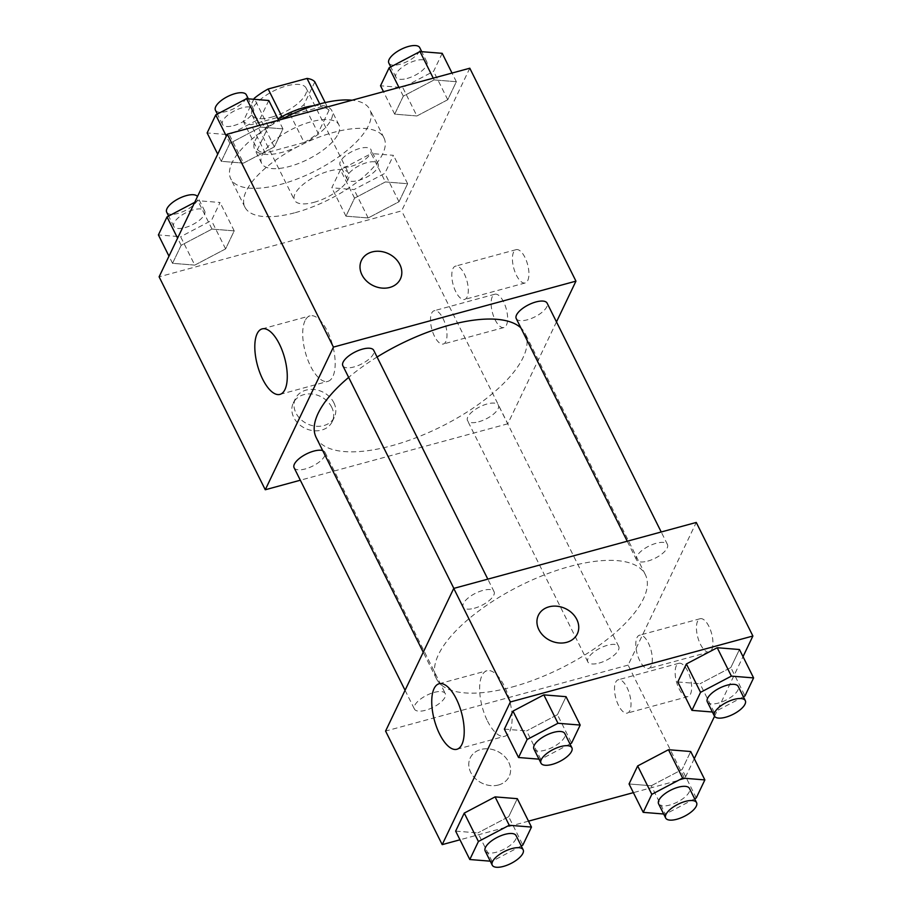 <?xml version="1.0" encoding="UTF-8"?>
<svg xmlns="http://www.w3.org/2000/svg" width="912" height="912" viewBox="0 0 912 912"><rect width="100%" height="100%" fill="white"/><g stroke="black" fill="none" stroke-linecap="round" stroke-linejoin="round"><path stroke-width="0.68" stroke-dasharray="4.56 3.42" d="M314.07 202.316A30.21 11.924 153.5 0 0 348.566 173.234A30.21 11.924 153.5 0 0 316.213 176.05A30.21 11.924 153.5 0 0 294.496 200.195A30.21 11.924 153.5 0 0 314.07 202.316M271.616 117.146A30.21 11.924 153.5 0 0 306.101 88.065A30.21 11.924 153.5 0 0 273.748 90.881A30.21 11.924 153.5 0 0 252.031 115.026A30.21 11.924 153.5 0 0 271.616 117.146M325.174 102.577L329.004 110.261A41.017 16.188 153.5 0 0 321.184 106.818L282.298 117.386A41.017 16.188 153.5 0 0 268.367 126.745L257.446 149.614L243.287 121.228L253.775 99.271M314.845 81.863L303.913 104.743A41.017 16.188 153.5 0 1 289.993 114.091L251.108 124.67A41.017 16.188 153.5 0 1 243.287 121.228M329.004 110.261L318.071 133.129L303.913 104.743M289.993 114.091L304.141 142.477L265.255 153.056L251.108 124.67M304.141 142.477A41.017 16.188 153.5 0 0 318.071 133.129M257.446 149.614A41.017 16.188 153.5 0 0 265.255 153.056M313.739 105.689A43.16 17.032 -26.5 0 1 331.843 110.683A43.16 17.032 -26.5 0 1 331.113 119.632A43.16 17.032 -26.5 0 1 291.658 149.226A43.16 17.032 -26.5 0 1 254.596 149.192A43.16 17.032 -26.5 0 1 277.978 118.902M338.192 133.825A43.16 17.032 153.5 0 0 338.922 124.876A43.16 17.032 153.5 0 0 292.695 128.888A43.16 17.032 153.5 0 0 261.676 163.385A43.16 17.032 153.5 0 0 289.651 166.417A43.16 17.032 153.5 0 0 338.192 133.825M268.367 126.745L254.71 99.351M321.184 106.818L319.747 103.934M282.298 117.386L281.922 116.633M281.215 119.495A77.68 30.655 153.5 0 0 230.782 178.798A77.68 30.655 153.5 0 0 281.124 184.258A77.68 30.655 153.5 0 0 369.816 109.474A77.68 30.655 153.5 0 0 352.135 100.217M295.283 212.644A77.68 30.655 153.5 0 0 383.975 137.86A77.68 30.655 153.5 0 0 300.778 145.088A77.68 30.655 153.5 0 0 244.929 207.184A77.68 30.655 153.5 0 0 295.283 212.644M469.794 68.218L401.633 210.877L159.11 276.826M385.4 181.933L407.618 183.722L399.011 201.734L368.174 217.957L345.956 216.167L354.563 198.155L385.4 181.933L407.618 183.722L399.011 201.734L368.174 217.957L345.956 216.167L354.563 198.155L385.4 181.933L371.241 153.535L393.46 155.336L384.853 173.348L354.027 189.571L331.808 187.781L340.415 169.757L371.241 153.535M416.909 115.961L394.691 114.16L403.298 96.148L434.135 79.925L456.353 81.715L447.746 99.739L416.909 115.961L394.691 114.16L403.298 96.148L434.135 79.925L456.353 81.715L447.746 99.739L416.909 115.961L402.762 87.575L380.532 85.774M243.515 163.111L221.285 161.321L229.892 143.298L260.729 127.076L282.948 128.877L274.341 146.889L243.515 163.111L221.285 161.321L229.892 143.298L260.729 127.076L282.948 128.877L274.341 146.889L243.515 163.111L229.357 134.725L207.138 132.935M194.78 265.118L172.55 263.317L181.157 245.305L211.994 229.083L234.213 230.873L225.606 248.896L194.78 265.118L172.55 263.317L181.157 245.305L211.994 229.083L234.213 230.873L225.606 248.896L194.78 265.118L180.622 236.732L158.403 234.931M361.437 260.41L361.437 260.399A21.58 17.693 25.5 0 0 361.437 260.41A21.58 17.693 25.5 0 0 361.961 274.865A21.58 17.693 25.5 0 0 381.569 288.044A21.58 17.693 25.5 0 0 400.379 279.015A21.58 17.693 25.5 0 0 400.379 279.004L400.379 279.015M305.03 320.705A33.949 14.079 -105.2 0 0 307.675 359.499A33.949 14.079 -105.2 0 0 327.853 381.376A33.949 14.079 -105.2 0 0 332.527 344.918A33.949 14.079 -105.2 0 0 310.034 315.86A33.949 14.079 -105.2 0 0 305.03 320.705M331.694 407.208A21.58 17.693 25.5 0 0 312.086 394.03A21.58 17.693 25.5 0 0 293.276 403.058A21.58 17.693 25.5 0 0 305.121 428.321A21.58 17.693 25.5 0 0 332.219 421.663A21.58 17.693 25.5 0 0 331.694 407.208M556.48 321.913L507.79 423.795L401.633 210.877M507.79 423.795L300.322 480.225M333.849 402.716A21.58 17.693 -154.5 0 1 334.373 417.172A21.58 17.693 -154.5 0 1 307.276 423.829A21.58 17.693 -154.5 0 1 295.431 398.567A21.58 17.693 -154.5 0 1 314.23 389.527A21.58 17.693 -154.5 0 1 333.849 402.716M527.752 280.497A17.26 7.159 -105.2 0 0 526.406 260.764A17.26 7.159 -105.2 0 0 516.146 249.649A17.26 7.159 -105.2 0 0 513.764 268.185A17.26 7.159 -105.2 0 0 525.209 282.959A17.26 7.159 -105.2 0 0 527.752 280.497M506.456 325.082A17.26 7.159 -105.2 0 0 505.1 305.349A17.26 7.159 -105.2 0 0 494.851 294.223A17.26 7.159 -105.2 0 0 492.469 312.759A17.26 7.159 -105.2 0 0 503.903 327.545A17.26 7.159 -105.2 0 0 506.456 325.082M467.126 296.981A17.26 7.159 74.8 0 1 464.573 299.444A17.26 7.159 74.8 0 1 453.139 284.669A17.26 7.159 74.8 0 1 455.521 266.133A17.26 7.159 74.8 0 1 465.77 277.248A17.26 7.159 74.8 0 1 467.126 296.981M445.82 341.567A17.26 7.159 74.8 0 1 443.278 344.029A17.26 7.159 74.8 0 1 431.843 329.255A17.26 7.159 74.8 0 1 434.215 310.718A17.26 7.159 74.8 0 1 444.475 321.833A17.26 7.159 74.8 0 1 445.82 341.567M294.097 467.731A17.26 6.817 153.5 0 0 312.588 466.123A17.26 6.817 153.5 0 0 324.991 452.318A17.26 6.817 153.5 0 0 322.7 450.585M516.238 318.573A17.26 6.817 153.5 0 0 527.421 319.781A17.26 6.817 153.5 0 0 547.132 303.16M478.686 421.789A17.26 6.817 153.5 0 0 498.397 405.167A17.26 6.817 153.5 0 0 479.906 406.775A17.26 6.817 153.5 0 0 467.503 420.569A17.26 6.817 153.5 0 0 478.686 421.789M342.832 365.723A17.26 6.817 153.5 0 0 354.016 366.943A17.26 6.817 153.5 0 0 373.726 350.322M316.179 437.509A116.69 46.045 153.5 0 0 391.818 445.717A116.69 46.045 153.5 0 0 525.05 333.382A116.69 46.045 153.5 0 0 520.866 327.864M377.066 357.025A116.69 46.045 153.5 0 0 348.658 377.408M512.134 687.032A116.69 46.045 153.5 0 0 645.365 574.697A116.69 46.045 153.5 0 0 520.376 585.55A116.69 46.045 153.5 0 0 436.495 678.824A116.69 46.045 153.5 0 0 512.134 687.032M434.123 692.425A17.26 6.817 -26.5 0 1 445.307 693.633A17.26 6.817 -26.5 0 1 432.904 707.438A17.26 6.817 -26.5 0 1 414.413 709.046A17.26 6.817 -26.5 0 1 434.123 692.425M647.737 561.097A17.26 6.817 153.5 0 0 667.447 544.475A17.26 6.817 153.5 0 0 648.956 546.083A17.26 6.817 153.5 0 0 636.553 559.888A17.26 6.817 153.5 0 0 647.737 561.097M599.002 663.104A17.26 6.817 153.5 0 0 618.712 646.483A17.26 6.817 153.5 0 0 600.221 648.09A17.26 6.817 153.5 0 0 587.818 661.884A17.26 6.817 153.5 0 0 599.002 663.104M474.331 608.258A17.26 6.817 153.5 0 0 494.042 591.637A17.26 6.817 153.5 0 0 475.551 593.245A17.26 6.817 153.5 0 0 463.148 607.039A17.26 6.817 153.5 0 0 474.331 608.258M694.283 758.681L684.73 778.677L628.106 665.11L696.266 522.451M628.106 665.11L385.582 731.071M708.943 626.453A17.26 7.159 -105.2 0 0 700.154 618.712A17.26 7.159 -105.2 0 0 697.783 637.249A17.26 7.159 -105.2 0 0 709.217 652.023A17.26 7.159 -105.2 0 0 711.759 649.561A17.26 7.159 -105.2 0 0 708.943 626.453M679.132 688.868A17.26 7.159 -105.2 0 0 687.922 696.608A17.26 7.159 -105.2 0 0 690.464 694.146A17.26 7.159 -105.2 0 0 689.119 674.413A17.26 7.159 -105.2 0 0 678.859 663.298A17.26 7.159 -105.2 0 0 679.132 688.868M714.541 716.273L743.018 656.674M508.702 816.696L517.309 798.673L508.702 816.696L477.865 832.918L508.702 816.696L522.85 845.082M455.647 831.117L477.865 832.918L455.647 831.117M557.437 714.689L566.044 696.677L557.437 714.689L526.6 730.911L557.437 714.689L571.585 743.086M504.382 729.121L526.6 730.911L504.382 729.121M730.843 667.538L739.45 649.515L730.843 667.538L700.006 683.761L730.843 667.538L744.99 695.924M677.787 681.959L700.006 683.761L677.787 681.959M684.73 778.677L633.373 792.642M528.515 821.153L459.979 839.792M651.271 785.756L682.108 769.534L690.715 751.522L682.108 769.534L651.271 785.756L629.052 783.967L651.271 785.756L665.429 814.154L663.662 814.006M651.134 666.056A17.26 7.159 74.8 0 1 648.592 668.519A17.26 7.159 74.8 0 1 637.146 653.733A17.26 7.159 74.8 0 1 639.529 635.197A17.26 7.159 74.8 0 1 649.789 646.323A17.26 7.159 74.8 0 1 651.134 666.056M629.839 710.63A17.26 7.159 74.8 0 1 627.285 713.093A17.26 7.159 74.8 0 1 615.851 698.318A17.26 7.159 74.8 0 1 618.222 679.782A17.26 7.159 74.8 0 1 628.482 690.908A17.26 7.159 74.8 0 1 629.839 710.63M498.533 784.981A21.58 17.693 25.5 0 0 509.158 776.534A21.58 17.693 25.5 0 0 497.314 751.271A21.58 17.693 25.5 0 0 470.216 757.929A21.58 17.693 25.5 0 0 475.38 778.609A21.58 17.693 25.5 0 0 498.533 784.981M487.498 721.027A33.949 14.079 -105.2 0 0 504.781 736.246A33.949 14.079 -105.2 0 0 509.455 699.8A33.949 14.079 -105.2 0 0 486.962 670.73A33.949 14.079 -105.2 0 0 487.498 721.027M498.533 784.97A21.58 17.693 -154.5 0 1 475.38 778.597A21.58 17.693 -154.5 0 1 470.216 757.929A21.58 17.693 -154.5 0 1 497.314 751.26A21.58 17.693 -154.5 0 1 509.158 776.534A21.58 17.693 -154.5 0 1 498.533 784.97M538.376 615.269L538.376 615.281A21.58 17.693 25.5 0 0 550.21 640.543A21.58 17.693 25.5 0 0 577.307 633.886L577.307 633.886M521.242 845.937L492.024 861.304L490.257 861.167M485.184 850.987A17.26 6.817 153.5 0 0 496.379 852.207A17.26 6.817 153.5 0 0 516.078 835.586M492.024 861.304L477.865 832.918M569.977 743.93L540.759 759.308L538.992 759.16M533.919 748.991A17.26 6.817 153.5 0 0 545.102 750.2A17.26 6.817 153.5 0 0 564.813 733.579M540.759 759.308L526.6 730.911M694.648 798.775L665.429 814.154M658.589 803.837A17.26 6.817 153.5 0 0 669.773 805.045A17.26 6.817 153.5 0 0 689.483 788.435M696.255 797.932L682.108 769.534M743.383 696.779L714.164 712.147L712.397 712.01M707.324 701.83A17.26 6.817 153.5 0 0 718.508 703.049A17.26 6.817 153.5 0 0 738.218 686.428M714.164 712.147L700.006 683.761M194.701 202.35L197.836 200.697L220.054 202.487L211.447 220.51L180.622 236.732M184.965 227.624A17.26 6.817 153.5 0 0 204.676 211.003A17.26 6.817 153.5 0 0 186.196 212.61A17.26 6.817 153.5 0 0 173.782 226.415A17.26 6.817 153.5 0 0 184.965 227.624M211.994 229.083L197.836 200.697M234.213 230.873L220.054 202.487M225.606 248.896L211.447 220.51M172.55 263.317L168.982 256.158M181.157 245.305L177.589 238.146M166.702 212.222A17.26 6.817 153.5 0 0 177.897 213.431A17.26 6.817 153.5 0 0 197.596 196.81A17.26 6.817 153.5 0 0 197.459 196.559M268.789 100.491L260.182 118.503L229.357 134.725M233.7 125.628A17.26 6.817 153.5 0 0 253.411 109.007A17.26 6.817 153.5 0 0 234.92 110.614A17.26 6.817 153.5 0 0 222.517 124.408A17.26 6.817 153.5 0 0 233.7 125.628M260.729 127.076L259.84 125.309M282.948 128.877L278.627 120.202M274.341 146.889L260.182 118.503M221.285 161.321L217.717 154.162M229.892 143.298L226.324 136.139M215.437 110.215A17.26 6.817 153.5 0 0 226.632 111.424A17.26 6.817 153.5 0 0 246.331 94.814M358.37 180.473A17.26 6.817 153.5 0 0 378.081 163.852A17.26 6.817 153.5 0 0 359.59 165.46A17.26 6.817 153.5 0 0 347.187 179.254A17.26 6.817 153.5 0 0 358.37 180.473M407.618 183.722L393.46 155.336M399.011 201.734L384.853 173.348M368.174 217.957L354.027 189.571M345.956 216.167L331.808 187.781M354.563 198.155L340.415 169.757M351.291 166.28A17.26 6.817 153.5 0 0 371.002 149.659A17.26 6.817 153.5 0 0 352.511 151.267A17.26 6.817 153.5 0 0 340.108 165.061A17.26 6.817 153.5 0 0 351.291 166.28M442.195 53.329L433.588 71.353L402.762 87.575M407.105 78.466A17.26 6.817 153.5 0 0 426.816 61.845A17.26 6.817 153.5 0 0 408.325 63.452A17.26 6.817 153.5 0 0 395.922 77.258A17.26 6.817 153.5 0 0 407.105 78.466M434.135 79.925L433.246 78.158M456.353 81.715L452.021 73.051M447.746 99.739L433.588 71.353M394.691 114.16L383.485 91.69M403.298 96.148L398.977 87.472M388.843 63.065A17.26 6.817 153.5 0 0 400.026 64.273A17.26 6.817 153.5 0 0 419.737 47.652M252.031 115.026L294.496 200.195M306.101 88.065L348.566 173.234M338.922 124.876L331.843 110.683M261.676 163.385L254.596 149.192M383.975 137.86L369.816 109.474M244.929 207.184L230.782 178.798M279.95 394.394L327.853 381.376M262.132 328.89L310.034 315.86M332.219 421.663L334.373 417.172M293.276 403.058L295.431 398.567M516.146 249.649L455.521 266.133M525.209 282.959L464.573 299.444M494.851 294.223L434.215 310.718M503.903 327.545L443.278 344.029M645.365 574.697L525.05 333.382M436.495 678.824L423.248 652.251M405.065 690.293L414.413 709.046M324.991 452.318L445.307 693.633M667.447 544.475L661.211 531.981M636.553 559.888L627.239 541.226M618.712 646.483L498.397 405.167M587.818 661.884L467.503 420.569M494.042 591.637L487.817 579.143M463.148 607.039L453.845 588.377M700.154 618.712L639.529 635.197M709.217 652.023L648.592 668.519M678.859 663.298L618.222 679.782M687.922 696.608L627.285 713.093M456.889 749.276L504.781 736.246M439.071 683.761L486.962 670.73M204.676 211.003L197.596 196.81M173.782 226.415L168.617 216.064M253.411 109.007L248.338 98.838M222.517 124.408L217.352 114.068M378.081 163.852L371.002 149.659M347.187 179.254L340.108 165.061M426.816 61.845L421.743 51.676M395.922 77.258L390.758 66.907"/><path stroke-width="1.37" d="M253.775 99.271L254.22 98.348A41.017 16.188 153.5 0 1 268.139 89L307.025 78.432A41.017 16.188 153.5 0 1 314.845 81.863L325.174 102.577M277.978 118.902A43.16 17.032 -26.5 0 1 313.739 105.689M254.71 99.351L254.22 98.348M319.747 103.934L307.025 78.432M281.922 116.633L268.139 89M352.135 100.217A77.68 30.655 153.5 0 0 281.215 119.495M300.322 480.225L265.278 489.755L159.11 276.826L227.27 134.167L469.794 68.218L575.951 281.135L556.48 321.913M361.961 274.854A21.58 17.693 -154.5 0 1 361.437 260.399A21.58 17.693 -154.5 0 1 388.535 253.741A21.58 17.693 -154.5 0 1 400.379 279.004A21.58 17.693 -154.5 0 1 381.569 288.044A21.58 17.693 -154.5 0 1 361.961 274.854M265.278 489.755L333.427 347.096L227.27 134.167M333.427 347.096L575.951 281.135M400.379 279.004A21.58 17.693 25.5 0 0 388.535 253.741A21.58 17.693 25.5 0 0 361.437 260.399M257.127 333.724A33.949 14.079 74.8 0 1 262.132 328.89A33.949 14.079 74.8 0 1 284.624 357.949A33.949 14.079 74.8 0 1 279.95 394.394A33.949 14.079 74.8 0 1 259.783 372.529A33.949 14.079 74.8 0 1 257.127 333.724M322.7 450.585A17.26 6.817 153.5 0 0 313.808 451.109A17.26 6.817 153.5 0 0 294.097 467.731L405.065 690.293M661.211 531.981L547.132 303.16A17.26 6.817 153.5 0 0 528.641 304.768A17.26 6.817 153.5 0 0 516.238 318.573L627.239 541.226M487.817 579.143L373.726 350.322A17.26 6.817 153.5 0 0 355.235 351.929A17.26 6.817 153.5 0 0 342.832 365.723L453.845 588.377M520.866 327.864A116.69 46.045 153.5 0 0 377.066 357.025M348.658 377.408A116.69 46.045 153.5 0 0 316.179 437.509L423.248 652.251M459.979 839.792L442.206 844.626L385.582 731.071L453.743 588.411L696.266 522.451L752.89 636.017L743.018 656.674M694.283 758.681L714.541 716.273M495.091 796.883L464.254 813.105L455.647 831.117L464.254 813.105L495.091 796.883L517.309 798.673L495.091 796.883L509.238 825.269L531.468 827.07L522.85 845.082L521.242 845.937M543.826 694.876L512.989 711.098L504.382 729.121L512.989 711.098L543.826 694.876L566.044 696.677L543.826 694.876L557.973 723.273L580.192 725.063L571.585 743.086L569.977 743.93M717.22 647.725L686.394 663.947L677.787 681.959L686.394 663.947L717.22 647.725L739.45 649.515L717.22 647.725L731.378 676.111L753.597 677.912L744.99 695.924L743.383 696.779M633.373 792.642L528.515 821.153M442.206 844.626L510.367 701.966L752.89 636.017M637.659 765.943L629.052 783.967L637.659 765.943L668.485 749.721L637.659 765.943L651.818 794.341L682.643 778.118L704.862 779.908L696.255 797.932L694.648 798.775M690.715 751.522L668.485 749.721L690.715 751.522L704.862 779.908M439.595 734.046A33.949 14.079 74.8 0 1 439.071 683.761A33.949 14.079 74.8 0 1 461.563 712.819A33.949 14.079 74.8 0 1 456.889 749.276A33.949 14.079 74.8 0 1 439.595 734.046M510.367 701.966L453.743 588.411M549.001 606.833A21.58 17.693 -154.5 0 1 572.155 613.206A21.58 17.693 -154.5 0 1 577.319 633.874A21.58 17.693 -154.5 0 1 550.221 640.543A21.58 17.693 -154.5 0 1 538.376 615.269A21.58 17.693 -154.5 0 1 549.001 606.833M577.307 633.886A21.58 17.693 25.5 0 0 572.143 613.206A21.58 17.693 25.5 0 0 548.99 606.833A21.58 17.693 25.5 0 0 538.376 615.281M490.257 861.167L469.805 859.514L478.412 841.491L509.238 825.269M523.157 849.779L516.078 835.586A17.26 6.817 153.5 0 0 497.599 837.193A17.26 6.817 153.5 0 0 485.184 850.987L492.263 865.192A17.26 6.817 153.5 0 0 503.447 866.4A17.26 6.817 153.5 0 0 523.157 849.779A17.26 6.817 153.5 0 0 504.667 851.386A17.26 6.817 153.5 0 0 492.263 865.192M531.468 827.07L517.309 798.673M469.805 859.514L455.647 831.117M478.412 841.491L464.254 813.105M538.992 759.16L518.54 757.507L527.147 739.495L557.973 723.273M571.892 747.783L564.813 733.579A17.26 6.817 153.5 0 0 546.322 735.186A17.26 6.817 153.5 0 0 533.919 748.991L540.998 763.184A17.26 6.817 153.5 0 0 552.182 764.393A17.26 6.817 153.5 0 0 571.892 747.783A17.26 6.817 153.5 0 0 553.402 749.39A17.26 6.817 153.5 0 0 540.998 763.184M580.192 725.063L566.044 696.677M518.54 757.507L504.382 729.121M527.147 739.495L512.989 711.098M663.662 814.006L643.211 812.353L651.818 794.341M696.563 802.628L689.483 788.435A17.26 6.817 153.5 0 0 670.993 790.031A17.26 6.817 153.5 0 0 658.589 803.837L665.669 818.03A17.26 6.817 153.5 0 0 676.852 819.25A17.26 6.817 153.5 0 0 696.563 802.628A17.26 6.817 153.5 0 0 678.072 804.236A17.26 6.817 153.5 0 0 665.669 818.03M682.643 778.118L668.485 749.721M643.211 812.353L629.052 783.967M712.397 712.01L691.946 710.357L700.553 692.333L731.378 676.111M745.298 700.621L738.218 686.428A17.26 6.817 153.5 0 0 719.728 688.036A17.26 6.817 153.5 0 0 707.324 701.83L714.404 716.023A17.26 6.817 153.5 0 0 725.587 717.242A17.26 6.817 153.5 0 0 745.298 700.621A17.26 6.817 153.5 0 0 726.807 702.229A17.26 6.817 153.5 0 0 714.404 716.023M753.597 677.912L739.45 649.515M691.946 710.357L677.787 681.959M700.553 692.333L686.394 663.947M168.982 256.158L158.403 234.931L167.01 216.919L194.701 202.35M177.589 238.146L167.01 216.919M197.459 196.559A17.26 6.817 153.5 0 0 178.786 198.577A17.26 6.817 153.5 0 0 166.702 212.222L168.617 216.064M217.717 154.162L207.138 132.935L215.745 114.912L246.571 98.69L268.789 100.491L278.627 120.202M259.84 125.309L246.571 98.69M226.324 136.139L215.745 114.912M248.338 98.838L246.331 94.814A17.26 6.817 153.5 0 0 227.852 96.421A17.26 6.817 153.5 0 0 215.437 110.215L217.352 114.068M383.485 91.69L380.532 85.774L389.15 67.762L419.976 51.539L442.195 53.329L452.021 73.051M433.246 78.158L419.976 51.539M398.977 87.472L389.15 67.762M421.743 51.676L419.737 47.652A17.26 6.817 153.5 0 0 401.246 49.259A17.26 6.817 153.5 0 0 388.843 63.065L390.758 66.907"/></g></svg>
